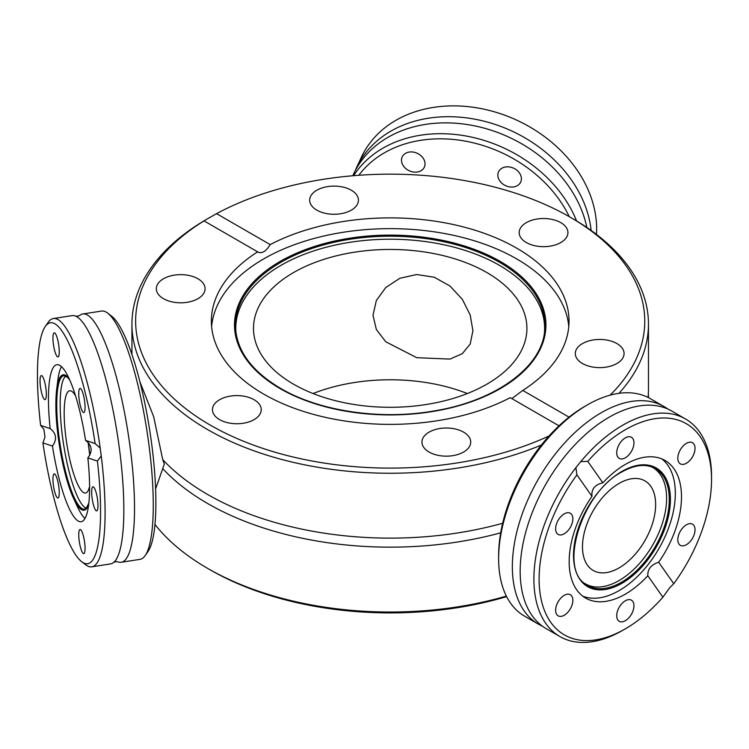 <?xml version="1.0" encoding="UTF-8"?>
<svg xmlns="http://www.w3.org/2000/svg" width="749" height="749" viewBox="0 0 749 749"><rect width="100%" height="100%" fill="white"/><g stroke="black" fill="none" stroke-linecap="round" stroke-linejoin="round"><path stroke-width="1.12" d="M354.979 171.212A125.617 99.074 24.9 0 1 356.337 168.094A125.617 99.074 24.9 0 1 486.082 121.722A125.617 99.074 24.9 0 1 591.139 230.477M91.781 566.815L110.534 563.913A125.617 26.543 -98.8 0 0 113.642 562.443A125.617 26.543 -98.8 0 0 123.838 509.826A125.617 26.543 -98.8 0 0 75.537 316.087A125.617 26.543 -98.8 0 0 72.119 315.629L53.366 318.531A125.617 26.543 -98.8 0 0 48.151 322.342L45.305 326.433A121.928 25.766 -98.8 0 0 37.45 375.23A121.928 25.766 -98.8 0 0 40.605 425.395L50.164 428.587C56.437 433.502 57.205 439.326 52.458 446.067A79.441 16.787 -98.8 0 0 81.154 521.725A79.441 16.787 -98.8 0 0 89.571 487.524A79.441 16.787 -98.8 0 0 87.848 457.864L97.407 461.047A121.928 25.766 -98.8 0 1 81.697 561.722L85.658 564.755A125.617 26.543 -98.8 0 0 91.781 566.815A125.617 26.543 -98.8 0 0 105.085 512.728A125.617 26.543 -98.8 0 0 101.237 455.972L97.407 461.047M500.688 532.82A258.265 149.107 180 0 1 207.585 503.487A258.265 149.107 180 0 1 162.72 468.64L155.605 488.928M502.663 523.251A258.265 149.107 180 0 1 207.585 494.452A258.265 149.107 180 0 1 162.72 459.614L164.312 464.034L162.72 468.64M711.55 479.51L711.55 476.495A125.617 72.531 120 0 0 685.532 418.991L671.806 411.061A125.617 72.531 120 0 0 640.807 405.724A125.617 72.531 120 0 0 608.993 417.287A125.617 72.531 120 0 0 526.06 604.462A125.617 72.531 120 0 0 546.19 628.645L559.915 636.566A125.617 72.531 120 0 0 622.719 630.349A125.617 72.531 120 0 0 622.728 630.349L625.34 628.842A121.928 70.397 120 0 0 662.902 597.206L647.81 575.747A79.441 45.867 120 0 1 625.331 594.144A79.441 45.867 120 0 1 585.615 598.077A79.441 45.867 120 0 1 591.991 496.334C591.251 489.134 594.875 484.631 602.851 482.824A79.441 45.867 120 0 1 625.331 464.427A79.441 45.867 120 0 1 665.056 460.495A79.441 45.867 120 0 1 658.671 562.237L673.763 583.696A121.928 70.397 120 0 0 711.55 479.51A121.928 70.397 120 0 0 625.331 429.729A121.928 70.397 120 0 0 587.768 461.365L602.851 482.824M648.344 393.534A258.265 149.107 180 0 1 648.465 397.644M521.398 178.768A12.19 9.615 24.9 0 1 520.686 182.073A12.19 9.615 24.9 0 1 507.569 186.426A12.19 9.615 24.9 0 1 497.851 175.126A12.19 9.615 24.9 0 1 498.562 171.811A12.19 9.615 24.9 0 1 511.679 167.458A12.19 9.615 24.9 0 1 521.398 178.768M425.039 163.862A12.19 9.615 24.9 0 1 424.327 167.167A12.19 9.615 24.9 0 1 411.21 171.521A12.19 9.615 24.9 0 1 401.492 160.211A12.19 9.615 24.9 0 1 402.204 156.906A12.19 9.615 24.9 0 1 415.321 152.553A12.19 9.615 24.9 0 1 425.039 163.862M358.846 175.275A121.928 96.162 24.9 0 1 467.292 141.505A121.928 96.162 24.9 0 1 569.268 216.667M353.631 175.687A125.617 99.074 24.9 0 1 469.314 136.636A125.617 99.074 24.9 0 1 576.59 220.936M586.86 227.49A125.617 99.074 -155.1 0 0 575.063 196.444A125.617 99.074 -155.1 0 0 421.387 125.12A125.617 99.074 -155.1 0 0 353.481 174.264L352.788 175.753M356.337 168.094L361.364 157.271A125.617 99.074 24.9 0 1 368.358 145.166L372.197 140.129A125.617 99.074 24.9 0 1 508.571 116.657A125.617 99.074 24.9 0 1 596.653 228.922A125.617 99.074 24.9 0 1 596.476 234.428M78.757 534.777A12.19 2.575 -98.8 0 0 80.489 547.379A12.19 2.575 -98.8 0 0 83.785 553.633A12.19 2.575 -98.8 0 0 85.068 548.38A12.19 2.575 -98.8 0 0 83.345 535.778A12.19 2.575 -98.8 0 0 80.049 529.534A12.19 2.575 -98.8 0 0 78.757 534.777M52.945 479.145A12.19 2.575 -98.8 0 0 54.668 491.747A12.19 2.575 -98.8 0 0 57.963 498.001A12.19 2.575 -98.8 0 0 59.255 492.748A12.19 2.575 -98.8 0 0 57.523 480.146A12.19 2.575 -98.8 0 0 54.237 473.902A12.19 2.575 -98.8 0 0 52.945 479.145M40.034 380.792A12.19 2.575 -98.8 0 0 41.757 393.394A12.19 2.575 -98.8 0 0 45.052 399.638A12.19 2.575 -98.8 0 0 46.344 394.386A12.19 2.575 -98.8 0 0 44.612 381.784A12.19 2.575 -98.8 0 0 41.326 375.539A12.19 2.575 -98.8 0 0 40.034 380.792M52.945 338.071A12.19 2.575 -98.8 0 0 54.668 350.672A12.19 2.575 -98.8 0 0 57.963 356.917A12.19 2.575 -98.8 0 0 59.255 351.665A12.19 2.575 -98.8 0 0 57.523 339.063A12.19 2.575 -98.8 0 0 54.237 332.818A12.19 2.575 -98.8 0 0 52.945 338.071M78.757 393.702A12.19 2.575 -98.8 0 0 80.489 406.304A12.19 2.575 -98.8 0 0 83.785 412.549A12.19 2.575 -98.8 0 0 85.068 407.297A12.19 2.575 -98.8 0 0 83.345 394.695A12.19 2.575 -98.8 0 0 80.049 388.45A12.19 2.575 -98.8 0 0 78.757 393.702M91.668 492.056A12.19 2.575 -98.8 0 0 93.4 504.657A12.19 2.575 -98.8 0 0 96.687 510.902A12.19 2.575 -98.8 0 0 97.979 505.659A12.19 2.575 -98.8 0 0 96.256 493.057A12.19 2.575 -98.8 0 0 92.96 486.803A12.19 2.575 -98.8 0 0 91.668 492.056M65.846 376.082A67.223 14.203 -98.8 0 0 60.173 404.404A67.223 14.203 -98.8 0 0 68.88 470.709A67.223 14.203 -98.8 0 0 86.285 508.187M61.484 366.645A79.441 16.787 -98.8 0 0 57.823 380.286L56.681 389.358A68.515 14.484 -98.8 0 0 55.875 404.301C55.632 433.634 64.068 478.517 73.533 498.3A68.515 14.484 -98.8 0 0 88.682 504.47M45.305 326.433A121.928 25.766 -98.8 0 1 95.114 443.567L85.555 440.375A79.441 16.787 -98.8 0 0 56.858 364.716A79.441 16.787 -98.8 0 0 48.451 398.927A79.441 16.787 -98.8 0 0 50.164 428.587M55.875 404.376A68.515 14.484 -98.8 0 0 73.533 498.3L77.362 506.596A79.441 16.787 -98.8 0 0 84.974 518.495M121.216 562.265L139.96 559.363A125.617 26.543 -98.8 0 0 145.175 555.552L148.03 551.461A121.928 25.766 -98.8 0 0 155.876 502.663A121.928 25.766 -98.8 0 0 111.629 316.172L107.678 313.129A125.617 26.543 -98.8 0 0 101.546 311.069L82.802 313.971A125.617 26.543 81.2 0 1 116.713 378.339A125.617 26.543 81.2 0 1 134.52 508.178A125.617 26.543 81.2 0 1 121.216 562.265A125.617 26.543 81.2 0 1 117.799 561.806L115.646 561.628L113.642 562.443M145.175 555.552A125.617 26.543 -98.8 0 0 153.264 505.275A125.617 26.543 -98.8 0 0 107.678 313.129M75.537 316.087L77.69 316.256L79.684 315.441A125.617 26.543 81.2 0 1 82.802 313.971M95.114 443.567L100.207 448.127A125.617 26.543 -98.8 0 0 53.366 318.531M100.207 448.127L101.237 455.972M52.458 446.067L42.899 442.884L44.949 437.21L43.919 429.364L40.605 425.395M254.089 399.713A24.389 14.081 0 0 0 227.509 396.661A24.389 14.081 0 0 0 212.463 409.675A24.389 14.081 0 0 0 219.597 419.627A24.389 14.081 0 0 0 246.178 422.679A24.389 14.081 0 0 0 261.232 409.675A24.389 14.081 0 0 0 254.089 399.713M197.951 278.768A24.389 14.081 0 0 0 171.381 275.716A24.389 14.081 0 0 0 156.326 288.721A24.389 14.081 0 0 0 163.469 298.682A24.389 14.081 0 0 0 190.04 301.735A24.389 14.081 0 0 0 205.095 288.721A24.389 14.081 0 0 0 197.951 278.768M351.309 190.227A24.389 14.081 0 0 0 324.738 187.175A24.389 14.081 0 0 0 309.683 200.18A24.389 14.081 0 0 0 316.827 210.141A24.389 14.081 0 0 0 343.398 213.193A24.389 14.081 0 0 0 358.453 200.18A24.389 14.081 0 0 0 351.309 190.227M560.804 222.64A24.389 14.081 0 0 0 534.234 219.588A24.389 14.081 0 0 0 519.179 232.593A24.389 14.081 0 0 0 526.322 242.545A24.389 14.081 0 0 0 552.893 245.597A24.389 14.081 0 0 0 567.948 232.593A24.389 14.081 0 0 0 560.804 222.64M616.942 343.585A24.389 14.081 0 0 0 590.362 340.533A24.389 14.081 0 0 0 575.307 353.537A24.389 14.081 0 0 0 582.45 363.499A24.389 14.081 0 0 0 609.031 366.551A24.389 14.081 0 0 0 624.076 353.537A24.389 14.081 0 0 0 616.942 343.585M463.575 432.126A24.389 14.081 0 0 0 437.004 429.074A24.389 14.081 0 0 0 421.949 442.079A24.389 14.081 0 0 0 429.093 452.04A24.389 14.081 0 0 0 455.664 455.092A24.389 14.081 0 0 0 470.718 442.079A24.389 14.081 0 0 0 463.575 432.126M506.633 596.635A254.566 146.973 180 0 1 210.197 569.858L210.197 569.858A254.566 146.973 180 0 1 210.188 569.858L207.585 568.351A258.265 149.107 180 0 1 154.968 524.469M541.358 445.046A258.265 149.107 180 0 1 207.585 429.58A258.265 149.107 180 0 1 131.936 324.148A258.265 149.107 180 0 1 204.795 220.356L216.573 213.652A254.566 146.973 180 0 1 570.214 217.21L572.826 218.717A258.265 149.107 180 0 1 648.465 324.148L648.465 389.021A258.265 149.107 180 0 1 648.054 397.438M216.573 213.652L270.183 244.595C265.811 251.664 261.626 254.08 257.637 251.842L204.037 220.889A254.566 146.973 180 0 0 203.438 421.004A254.566 146.973 180 0 0 549.083 435.965M258.33 252.366L257.637 251.842A178.824 103.24 180 0 0 211.377 321.134A178.824 103.24 180 0 0 263.751 394.133A178.824 103.24 180 0 0 510.228 397.663L559.016 425.835M270.183 244.595A178.824 103.24 180 0 1 516.651 248.125A178.824 103.24 180 0 1 569.025 321.134A178.824 103.24 180 0 1 522.765 390.426L569.053 417.146M211.621 326.508A178.824 103.24 180 0 1 326.096 235.504A178.824 103.24 180 0 1 516.651 258.882A178.824 103.24 180 0 1 568.781 326.508M235.944 332.472A154.425 89.159 180 0 1 327.847 246.814A154.425 89.159 180 0 1 499.396 265.333A154.425 89.159 180 0 1 544.457 332.472M472.919 330.693L470.194 344.044L462.33 353.65L450.027 359.089L416.772 357.694L385.782 341.787L376.354 329.513L372.993 315.235L376.354 300.499L385.81 287.485L399.872 278.272L416.753 274.527L434.251 277.233L450.018 286.034L462.33 299.328L470.194 315.001L472.919 330.693M486.869 272.561A136.702 78.926 0 0 0 337.893 255.456A136.702 78.926 0 0 0 253.499 328.371A136.702 78.926 0 0 0 293.533 384.181A136.702 78.926 0 0 0 442.519 401.286A136.702 78.926 0 0 0 526.912 328.371A136.702 78.926 0 0 0 486.869 272.561M313.063 393.534A136.702 78.926 180 0 1 467.339 393.534M572.826 218.717L570.214 217.21A254.566 146.973 180 0 1 610.126 395.154M648.465 324.148A258.265 149.107 180 0 1 618.992 393.319M506.361 596.092A258.265 149.107 180 0 1 207.585 568.351L210.197 569.858M89.562 486.513A51.728 10.935 81.2 0 1 85.48 493.02A51.728 10.935 81.2 0 1 71.52 466.515A51.728 10.935 81.2 0 1 64.18 413.055A51.728 10.935 81.2 0 1 69.666 390.781A51.728 10.935 81.2 0 1 75.518 395.744M564.25 595.324A12.19 7.041 120 0 0 556.282 606.072A12.19 7.041 120 0 0 558.145 615.837A12.19 7.041 120 0 0 564.25 615.238A12.19 7.041 120 0 0 572.208 604.49A12.19 7.041 120 0 0 570.345 594.725A12.19 7.041 120 0 0 564.25 595.324M564.25 513.87A12.19 7.041 120 0 0 556.282 524.618A12.19 7.041 120 0 0 558.145 534.393A12.19 7.041 120 0 0 564.25 533.784A12.19 7.041 120 0 0 572.208 523.036A12.19 7.041 120 0 0 570.345 513.271A12.19 7.041 120 0 0 564.25 513.87M625.331 437.875A12.19 7.041 120 0 0 617.373 448.623A12.19 7.041 120 0 0 619.236 458.397A12.19 7.041 120 0 0 625.331 457.789A12.19 7.041 120 0 0 633.298 447.041A12.19 7.041 120 0 0 631.435 437.276A12.19 7.041 120 0 0 625.331 437.875M686.421 443.333A12.19 7.041 120 0 0 678.463 454.081A12.19 7.041 120 0 0 680.326 463.846A12.19 7.041 120 0 0 686.421 463.247A12.19 7.041 120 0 0 694.389 452.499A12.19 7.041 120 0 0 692.516 442.734A12.19 7.041 120 0 0 686.421 443.333M686.421 524.787A12.19 7.041 120 0 0 678.463 535.535A12.19 7.041 120 0 0 680.326 545.3A12.19 7.041 120 0 0 686.421 544.701A12.19 7.041 120 0 0 694.389 533.953A12.19 7.041 120 0 0 692.516 524.188A12.19 7.041 120 0 0 686.421 524.787M625.331 600.782A12.19 7.041 120 0 0 617.373 611.53A12.19 7.041 120 0 0 619.236 621.296A12.19 7.041 120 0 0 625.331 620.696A12.19 7.041 120 0 0 633.298 609.948A12.19 7.041 120 0 0 631.435 600.183A12.19 7.041 120 0 0 625.331 600.782M584.613 583.377A67.223 38.817 120 0 0 619.067 580.559A67.223 38.817 120 0 0 663.211 520.546A67.223 38.817 120 0 0 651.817 466.973M582.647 596.092A79.441 45.867 120 0 0 619.161 590.577A79.441 45.867 120 0 0 670.177 523.401A79.441 45.867 120 0 0 661.844 458.912M498.628 558.698L498.628 555.683A121.928 70.397 120 0 1 584.838 406.351L587.45 404.844A125.617 72.531 120 0 0 498.628 558.698A125.617 72.531 120 0 0 524.646 616.202L538.372 624.132A125.617 72.531 -60 0 1 519.113 523.467A125.617 72.531 -60 0 1 601.175 412.774A125.617 72.531 -60 0 1 663.989 406.548A125.617 72.531 -60 0 1 667.78 409.02M663.989 406.548L650.263 398.627A125.617 72.531 120 0 0 587.45 404.844L584.838 406.351M542.398 626.173A125.617 72.531 -60 0 1 538.372 624.132M685.532 418.991A125.617 72.531 120 0 0 622.719 425.207A125.617 72.531 120 0 0 580.765 461.59L587.768 461.365M673.763 583.696L669.55 587.899L662.902 597.206M619.067 567.901A51.728 29.866 -60 0 1 593.199 570.466A51.728 29.866 -60 0 1 585.269 529.009A51.728 29.866 -60 0 1 619.067 483.433A51.728 29.866 -60 0 1 644.926 480.867A51.728 29.866 -60 0 1 652.856 522.315A51.728 29.866 -60 0 1 619.067 567.901M591.991 496.334L576.908 474.875A121.928 70.397 120 0 0 542.922 606.119A121.928 70.397 120 0 0 625.34 628.842M576.908 474.875L575.897 467.657A125.617 72.531 120 0 0 559.915 636.566M575.897 467.657L580.765 461.59M658.671 562.237C651.153 564.662 647.529 569.165 647.81 575.747M204.795 220.356L204.037 220.889L204.795 220.356M139.969 381.915L153.676 416.697L162.72 459.614M511.857 398.608L522.765 390.426M42.899 442.884A121.928 25.766 -98.8 0 0 81.697 561.722M85.555 440.375C92.108 445.365 92.876 451.198 87.848 457.864M69.779 380.071L67.71 377.524L64.161 375.652A67.532 14.268 -98.8 0 0 56.737 404.76A67.532 14.268 -98.8 0 0 66.455 475.109A67.532 14.268 -98.8 0 0 84.806 509.095L86.247 508.215L88.822 503.188M89.861 455.158A68.515 14.484 -98.8 0 0 88.242 442.472M69.254 378.891A68.515 14.484 -98.8 0 0 56.681 389.358L55.875 404.338M500.313 261.448A155.717 89.899 180 0 1 500.313 388.591A155.717 89.899 180 0 1 280.098 388.591A155.717 89.899 180 0 1 280.098 261.448A155.717 89.899 180 0 1 500.313 261.448M499.611 262.365A154.725 89.328 180 0 1 544.635 331.058C541.686 367.562 494.714 401.501 432.819 411.154C379.874 420.217 319.252 411.135 280.641 388.413C253.518 372.347 238.557 353.228 235.776 331.058A154.725 89.328 180 0 1 326.592 244.099A154.725 89.328 180 0 1 499.611 262.365M585.737 584.248A67.532 38.985 120 0 0 621.52 582.226A67.532 38.985 120 0 0 666.179 520.817A67.532 38.985 120 0 0 653.128 467.507C644.309 463.743 633.879 465.232 621.848 471.964C582.076 492.355 558.37 568.416 585.737 584.248M621.97 583.284A68.515 39.557 120 0 0 670.421 499.368A68.515 39.557 120 0 0 621.97 471.393A68.515 39.557 120 0 0 573.519 555.318A68.515 39.557 120 0 0 621.97 583.284M88.11 442.331L89.768 455.336M131.936 354.464L131.936 324.148"/></g></svg>
